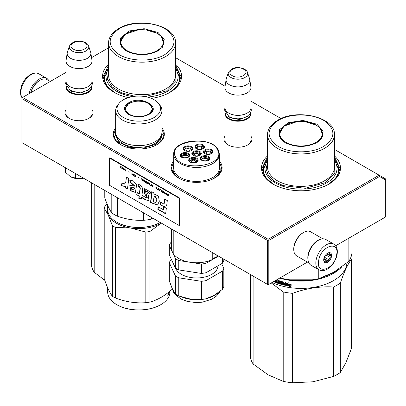 <?xml version="1.0" encoding="UTF-8"?>
<svg xmlns="http://www.w3.org/2000/svg" width="406" height="406" viewBox="0 0 406 406"><rect width="100%" height="100%" fill="white"/><g stroke="black" fill="none" stroke-linecap="round" stroke-linejoin="round"><path stroke-width="0.61" d="M161.908 127.991A25.537 14.743 180 0 1 156.843 144.673A25.537 14.743 180 0 1 120.724 144.673A25.537 14.743 180 0 1 115.659 127.991M219.418 161.025A25.537 14.743 180 0 1 214.632 178.041A25.537 14.743 180 0 1 178.513 178.041A25.537 14.743 180 0 1 173.727 161.025M250.949 136.203A13.987 8.074 180 0 1 247.833 144.886A13.987 8.074 180 0 1 228.055 144.886A13.987 8.074 180 0 1 224.944 136.203M334.422 155.879A39.468 22.787 180 0 1 328.896 184.106A39.468 22.787 180 0 1 273.076 184.106A39.468 22.787 180 0 1 267.554 155.879M92.03 109.661A13.987 8.074 180 0 1 88.914 118.349A13.987 8.074 180 0 1 69.137 118.349A13.987 8.074 180 0 1 66.026 109.661M175.504 64.128A39.468 22.787 180 0 1 169.977 92.355A39.468 22.787 180 0 1 151.362 98.389M128.362 97.613A39.468 22.787 180 0 1 114.157 92.355A39.468 22.787 180 0 1 108.635 64.128M175.504 57.632L225.097 86.265M250.949 101.19L281.069 118.577M334.422 149.383L379.133 175.194L268.153 239.271L22.548 97.47L66.026 72.375M91.558 57.632L108.635 47.771M173.727 165.79A23.599 13.621 0 0 0 172.976 169.2A23.599 13.621 0 0 0 179.229 178.437M219.418 165.79A23.599 13.621 180 0 1 220.169 169.2A23.599 13.621 180 0 1 213.916 178.437M228.395 145.079A13.058 7.536 180 0 1 224.888 139.938A13.058 7.536 180 0 1 224.944 139.243M250.949 139.243A13.058 7.536 180 0 1 251.004 139.938A13.058 7.536 180 0 1 247.498 145.079M267.554 159.558A37.611 21.716 0 0 0 263.372 169.51A37.611 21.716 0 0 0 273.751 184.486M334.422 159.558A37.611 21.716 180 0 1 338.599 169.51A37.611 21.716 180 0 1 328.226 184.486M69.477 118.537A13.058 7.536 180 0 1 65.97 113.396A13.058 7.536 180 0 1 66.026 112.701M92.03 112.701A13.058 7.536 180 0 1 92.086 113.396A13.058 7.536 180 0 1 88.574 118.537M108.635 67.807A37.611 21.716 0 0 0 104.454 77.759A37.611 21.716 0 0 0 114.832 92.735M175.504 67.807A37.611 21.716 180 0 1 179.68 77.759A37.611 21.716 180 0 1 169.307 92.735M22.548 97.47L21.894 97.851L21.894 98.612L267.498 240.408L268.153 240.027L268.808 240.408L379.519 176.488L379.133 175.194L385.7 178.985L385.7 216.9L335.681 245.777M268.153 239.271L268.153 240.027M379.519 176.488L385.7 180.061M21.894 98.612L21.894 142.592L268.153 284.768L268.808 284.388L268.808 240.408M267.498 240.408L267.498 284.388M307.413 262.098L268.808 284.388M219.418 161.958L221.676 167.967L219.808 173.458L214.48 178.127M178.67 178.127L173.337 173.458L171.469 167.967L173.727 161.958M120.881 144.764L115.548 140.095L113.68 134.604L115.659 128.961M161.908 128.961L163.887 134.604L162.019 140.095L156.691 144.764M273.243 184.202L264.905 176.93L261.982 168.373L267.554 156.772M334.422 156.772L339.995 168.373L337.066 176.93L328.733 184.202M114.325 92.451L105.986 85.179L103.063 76.622L108.635 65.021M175.504 65.021L181.076 76.622L178.148 85.179L169.815 92.451M250.949 140.633L250.949 113.7A13.002 7.506 0 0 1 242.92 120.633A13.002 7.506 0 0 1 228.751 119.009A13.002 7.506 180 0 1 224.944 113.7A13.002 7.506 180 0 1 225.081 112.604M250.949 113.7A13.002 7.506 0 0 0 250.806 112.604M250.563 113.101A12.632 7.293 0 0 1 243.011 120.074A12.632 7.293 0 0 1 229.014 118.552A12.632 7.293 180 0 1 225.325 113.101M229.014 113.244L228.751 113.091L229.014 113.244A12.632 7.293 0 0 0 246.878 113.244A12.632 7.293 0 0 0 247.005 113.167M246.878 113.244L247.137 113.091A13.002 7.506 0 0 1 228.751 113.091A13.002 7.506 180 0 1 224.944 107.783L224.944 87.615A13.002 7.506 180 0 1 224.99 86.965L226.127 79.439A11.86 6.846 180 0 1 226.299 78.734L228.38 72.507A9.744 5.623 0 0 0 231.055 77.551A9.744 5.623 -0 0 0 242.514 78.541A9.744 5.623 -0 0 0 247.508 72.507L249.594 78.734A11.86 6.846 0 0 1 249.761 79.439L250.898 86.965A13.002 7.506 0 0 1 250.949 87.615A13.002 7.506 0 0 1 242.92 94.547A13.002 7.506 0 0 1 228.751 92.923A13.002 7.506 180 0 1 224.944 87.615M247.137 113.091A13.002 7.506 0 0 0 250.949 107.783L250.949 87.615M249.761 79.439A11.86 6.846 0 0 1 242.955 86.239A11.86 6.846 0 0 1 229.557 84.874A11.86 6.846 180 0 1 226.127 79.439M92.03 114.091L92.03 87.158A13.002 7.506 0 0 1 84.001 94.096A13.002 7.506 0 0 1 69.832 92.466A13.002 7.506 180 0 1 66.026 87.158A13.002 7.506 180 0 1 66.163 86.062M92.03 87.158A13.002 7.506 0 0 0 91.888 86.062M91.644 86.559A12.632 7.293 0 0 1 84.093 93.537A12.632 7.293 0 0 1 70.096 92.015A12.632 7.293 180 0 1 66.406 86.559M70.096 86.706L69.832 86.554L70.096 86.706A12.632 7.293 0 0 0 87.955 86.706A12.632 7.293 0 0 0 88.087 86.63M87.955 86.706L88.219 86.554A13.002 7.506 0 0 1 69.832 86.554A13.002 7.506 180 0 1 66.026 81.246L66.026 61.073A13.002 7.506 180 0 1 66.071 60.423L67.208 52.897A11.86 6.846 180 0 1 67.381 52.196L69.462 45.969A9.744 5.623 0 0 0 72.136 51.009A9.744 5.623 -0 0 0 83.595 52.004A9.744 5.623 -0 0 0 88.589 45.969L90.675 52.196A11.86 6.846 0 0 1 90.842 52.897L91.979 60.423A13.002 7.506 0 0 1 92.03 61.073A13.002 7.506 0 0 1 84.001 68.01A13.002 7.506 0 0 1 69.832 66.381A13.002 7.506 180 0 1 66.026 61.073M88.219 86.554A13.002 7.506 0 0 0 92.03 81.246L92.03 61.073M90.842 52.897A11.86 6.846 0 0 1 84.037 59.697A11.86 6.846 0 0 1 70.639 58.332A11.86 6.846 180 0 1 67.208 52.897M83.621 178.229A12.073 6.968 180 0 1 82.154 178.518L83.595 178.214M70.487 176.711C73.821 178.513 77.708 179.112 82.154 178.518L75.42 178.036L70.487 176.711L65.559 172.342L65.559 167.8M75.42 173.494L75.42 178.036M308.012 259.769A13.931 8.044 -60 0 1 317.665 240.56A13.931 8.044 -60 0 1 319.629 239.657M308.905 262.961L296.649 255.881A13.931 8.044 -60 0 1 293.761 249.507A13.931 8.044 -60 0 1 303.612 232.445A13.931 8.044 -60 0 1 310.58 231.755L322.836 238.829M303.612 232.445L302.957 232.826L303.612 232.445M293.761 249.507L293.761 248.746A13.002 7.506 -60 0 1 302.957 232.826M50.273 81.469L46.984 79.571A13.931 8.044 120 0 0 40.016 80.261L39.362 80.642A13.002 7.506 120 0 0 30.678 92.781M39.362 80.642L40.016 80.261A13.931 8.044 120 0 0 30.881 92.664M308.225 255.541A14.86 8.577 -60 0 1 315.569 242.387A14.86 8.577 -60 0 1 325.886 239.52L333.762 244.072A14.86 8.577 -60 0 0 323.45 246.934A14.86 8.577 -60 0 0 316.101 260.089A14.86 8.577 -60 0 0 318.908 269.807L311.026 265.255A14.86 8.577 120 0 1 308.225 255.541M318.695 260.454C320.836 245.731 339.852 239.875 336.599 254.938C334.463 269.66 315.447 275.517 318.695 260.454M331.484 256.516A5.572 3.218 -60 0 1 327.2 262.474A5.572 3.218 -60 0 1 323.709 259.972A5.572 3.218 -60 0 1 323.81 258.876A5.572 3.218 -60 0 1 327.647 253.146A5.572 3.218 -60 0 1 331.484 256.516M323.719 259.652A4.831 2.786 120 0 0 324.252 261.185L324.907 262.301L325.465 261.799A4.831 2.786 120 0 0 327.292 261.236L323.76 259.195M327.378 253.314A4.831 2.786 -60 0 1 328.784 252.989L330.093 252.918L329.992 253.598A4.831 2.786 -60 0 1 330.54 255.359L331.195 256.475L330.159 257.44A4.831 2.786 120 0 1 328.88 259.764L328.601 261.165L327.292 261.236M331.195 256.475L326.663 253.862M330.159 257.44L325.698 254.866M328.88 259.764L324.338 257.14M325.465 261.799L324.14 261.033M328.601 261.165L323.902 258.455M329.992 253.598L328.911 252.974M330.54 255.359L327.206 253.435M48.781 80.606A14.86 8.577 120 0 0 46.66 78.312A14.86 8.577 120 0 0 41.585 77.998A14.86 8.577 -60 0 0 29.13 93.674M321.679 277.745L333.23 272.898L338.487 269.264M279.688 278.11A45.969 26.542 0 0 0 333.493 273.355A45.969 26.542 0 0 0 341.431 267.204M250.629 274.649L250.629 358.635A51.08 29.491 180 0 0 253.105 363.974L268.153 374.85L283.2 381.351A51.08 29.491 0 0 0 292.452 382.782L313.006 381.792L333.559 376.423A51.08 29.491 0 0 0 340.335 372.51L345.841 362.832L351.347 348.779L351.347 259.348A51.08 29.491 -0 0 0 350.764 257.653M283.2 381.351L283.2 291.919A51.08 29.491 -0 0 0 292.452 293.35C306.154 288.336 319.857 286.215 333.559 286.991A51.08 29.491 0 0 0 340.335 283.083C344.004 272.274 347.673 264.362 351.347 259.348M271.294 282.957L283.2 291.919M253.105 363.974L253.105 276.08M340.335 372.51L340.335 283.083M333.559 376.423L333.559 286.991M292.452 382.782L292.452 293.35M272.076 282.5A45.969 26.542 0 0 0 319.943 286.047A45.969 26.542 0 0 0 346.922 262.946M276.613 279.881A45.969 26.542 0 0 0 276.933 279.998L277.176 282.51L277.77 282.713L277.77 280.287L278.369 280.485L278.369 282.911A45.969 26.542 0 0 0 280.125 283.454L280.373 282.606L280.125 283.454M278.912 280.678L279.003 282.556A45.969 26.542 0 0 0 280.125 282.896M279.003 280.688A45.969 26.542 0 0 0 281.561 281.434L281.82 282.809A45.969 26.542 0 0 0 282.652 283.023L282.652 281.718L283.286 281.871L283.286 284.301A45.969 26.542 0 0 0 284.926 284.672L285.225 283.835L284.926 284.672M285.682 285.159L285.408 285.337L285.682 285.159L285.682 282.403L285.032 282.272L285.032 283.576A45.969 26.542 0 0 1 283.54 283.241L283.54 283.799A45.969 26.542 0 0 0 285.032 284.134M281.561 284.423L281.439 281.607A45.411 26.217 0 0 1 279.734 281.109L279.47 281.394A45.969 26.542 0 0 0 281.196 281.896L281.561 284.423A45.969 26.542 0 0 0 285.408 285.337L285.87 284.855M280.856 283.992L280.597 284.154L280.856 283.992L280.597 282.469A45.969 26.542 0 0 1 279.47 282.14L279.374 281.454M276.461 282.251L276.461 282.251A45.969 26.542 0 0 1 275.207 281.779L275.207 282.343A45.969 26.542 0 0 0 280.597 284.154L281.099 283.703M276.557 282.195L276.851 281.454L276.557 282.195M276.019 280.226A45.969 26.542 0 0 0 276.461 280.389L276.557 281.165A45.969 26.542 0 0 1 275.486 280.764L275.486 281.328A45.969 26.542 0 0 0 276.557 281.728M273.537 281.657A45.969 26.542 0 0 0 274.74 282.155L274.74 280.962M289.752 286.103A45.969 26.542 0 0 1 286.23 285.504L286.854 284.697A45.969 26.542 0 0 0 290.402 285.271L291.127 284.332L291.127 286.276L289.087 286.956L289.889 285.788A45.411 26.217 0 0 1 286.458 285.21M290.326 285.154A45.969 26.542 0 0 1 286.783 284.576L286.088 285.474L286.088 283.55L288.062 282.941L287.423 283.769A45.969 26.542 0 0 0 290.975 284.317L290.326 285.154L291.097 284.002M277.77 282.713L278.054 280.379M279.003 282.556L279.272 282.272A45.411 26.217 0 0 0 280.373 282.606M279.272 282.272L279.018 280.693M282.652 283.023L282.875 281.774M283.54 283.799L283.753 283.5A45.411 26.217 0 0 0 285.225 283.835M285.032 283.576L285.225 282.312M281.794 284.129A45.411 26.217 0 0 0 285.601 285.032M275.207 282.343L275.517 282.074A45.411 26.217 0 0 0 280.845 283.865M275.486 281.328L275.796 281.059A45.411 26.217 0 0 0 276.851 281.454M276.557 281.165L276.76 280.115A45.411 26.217 0 0 1 276.42 279.993M273.938 281.429A45.411 26.217 0 0 0 274.74 281.764M289.229 286.646L291.244 285.961M287.423 283.769L288.219 282.632M286.783 284.576L286.956 284.271A45.411 26.217 0 0 0 290.452 284.839M286.088 285.474L286.956 284.271M286.266 285.169L286.266 283.495M289.879 279.82L312.097 279.82M274.101 281.333A45.969 26.542 0 0 0 274.278 281.409L274.598 281.043M282.551 284.119L281.82 283.84L282.053 283.073A45.411 26.217 0 0 0 282.875 283.286L282.652 284.053L282.875 283.286M281.82 283.368A45.969 26.542 0 0 0 282.652 283.581M316.929 124.211L323.161 131.052L321.567 138.73L316.929 142.618C306.302 147.662 295.675 147.662 285.042 142.618L280.404 138.73L279.277 129.895L288.199 122.693L303.043 120.45L316.929 124.211M305.013 121.678L316.548 125.185L321.324 129.311L322.998 134.173L321.313 139.045M280.008 277.922A51.08 29.491 180 0 0 318.776 278.678L333.823 272.182L348.866 261.302A51.08 29.491 0 0 0 352.068 251.035L352.068 236.322M318.776 278.678L318.776 269.731M348.866 261.302L348.866 238.165M334.422 160.537A36.032 20.802 -0 0 1 326.465 183.005A36.032 20.802 180 0 1 281.125 185.654A36.032 20.802 180 0 1 267.554 160.537M267.554 162.476L266.092 169.069L268.427 175.575L274.294 181.294L283.063 185.598L305.282 188.303L325.678 182.553L334.854 173.215L334.422 162.476M323.577 146.454C311.265 153.986 288.133 153.498 276.801 145.465C266.026 136.858 266.559 128.494 278.399 120.374C290.706 112.843 313.843 113.33 325.176 121.364C335.945 129.971 335.412 138.334 323.577 146.454M280.658 139.045L278.978 134.173L284.063 126.053L296.964 121.678M322.932 135.157A22.01 12.708 0 0 0 322.608 133.762M279.369 133.762A22.01 12.708 -0 0 0 279.044 135.157M316 142.384A21.234 12.261 180 0 1 288.945 143.815A21.234 12.261 180 0 1 281.607 128.707A21.234 12.261 180 0 1 285.971 125.048A21.234 12.261 0 0 1 320.37 128.707A21.234 12.261 0 0 1 316 142.384M334.422 159.634L338.599 169.546M263.377 169.546L267.554 159.634M91.71 182.898L91.71 266.884A51.08 29.491 180 0 0 94.187 272.223L104.778 280.328M94.187 272.223L94.187 184.329M158.01 32.46L164.242 39.301L162.649 46.979L158.01 50.867C147.383 55.911 136.756 55.911 126.124 50.867L121.485 46.979L120.359 38.144L129.281 30.942L144.12 28.699L158.01 32.46M146.094 29.927L157.63 33.434L162.405 37.56L164.08 42.422L162.395 47.294M175.504 68.787A36.032 20.802 -0 0 1 167.546 91.254A36.032 20.802 180 0 1 147.454 97.115M132.523 96.603A36.032 20.802 180 0 1 108.635 68.787M108.635 70.725L107.407 78.987L112.041 86.833L121.749 92.938L134.899 96.278M145.16 96.628L166.759 90.802L175.93 81.464L175.504 70.725M164.658 54.703C152.346 62.235 129.209 61.748 117.882 53.714C107.108 45.107 107.641 36.743 119.476 28.623C131.788 21.092 154.925 21.579 166.257 29.613C177.026 38.22 176.493 46.583 164.658 54.703M121.739 47.294L120.059 42.422L125.139 34.302L138.045 29.927M164.014 43.406A22.01 12.708 0 0 0 163.689 42.011M120.45 42.011A22.01 12.708 -0 0 0 120.125 43.406M157.081 50.633A21.234 12.261 180 0 1 130.027 52.064A21.234 12.261 180 0 1 122.688 36.956A21.234 12.261 180 0 1 127.053 33.297A21.234 12.261 0 0 1 161.451 36.956A21.234 12.261 0 0 1 157.081 50.633M175.504 67.883L179.68 77.795M104.454 77.795L108.635 67.883M208.811 159.969A3.715 2.147 0 0 0 208.811 159.923L208.664 159.269C207.791 156.752 201.006 157.401 201.381 159.923A3.715 2.147 0 0 0 201.381 159.969M208.014 160.563L208.324 159.122C207.41 156.686 200.554 157.746 201.868 160.121L202.178 160.563M208.811 159.923A3.715 2.147 0 0 0 208.684 159.37M207.161 159.299A2.137 1.233 180 0 1 207.233 159.619A2.137 1.233 180 0 1 205.375 160.842A2.137 1.233 180 0 1 203.036 159.939A2.137 1.233 0 0 1 202.959 159.619A2.137 1.233 0 0 1 204.817 158.396A2.137 1.233 0 0 1 207.161 159.299M200.285 155.072A3.715 2.147 0 0 0 200.29 155.026L200.138 154.371C199.27 151.854 192.485 152.499 192.86 155.026A3.715 2.147 0 0 0 192.86 155.072M199.493 155.66L199.803 154.224C198.884 151.788 192.028 152.849 193.342 155.224L193.652 155.66M200.29 155.026A3.715 2.147 0 0 0 200.163 154.473M198.635 154.402A2.137 1.233 180 0 1 198.712 154.722A2.137 1.233 180 0 1 196.854 155.945A2.137 1.233 180 0 1 194.51 155.041A2.137 1.233 0 0 1 194.438 154.722A2.137 1.233 0 0 1 196.296 153.498A2.137 1.233 0 0 1 198.635 154.402M203.426 148.368A3.715 2.147 0 0 0 203.426 148.322L203.279 147.667C202.406 145.15 195.621 145.8 195.996 148.322A3.715 2.147 0 0 0 195.996 148.368M202.635 148.961L202.939 147.52C202.026 145.084 195.169 146.145 196.484 148.52L196.793 148.961M203.426 148.322A3.715 2.147 0 0 0 203.299 147.769M201.777 147.703A2.137 1.233 180 0 1 201.848 148.017A2.137 1.233 180 0 1 199.991 149.241A2.137 1.233 180 0 1 197.651 148.337A2.137 1.233 0 0 1 197.575 148.017A2.137 1.233 0 0 1 199.432 146.799A2.137 1.233 0 0 1 201.777 147.703M188.628 156.873A3.715 2.147 0 0 0 188.628 156.828L188.48 156.173C187.608 153.661 180.822 154.305 181.198 156.828A3.715 2.147 0 0 0 181.198 156.873M187.831 157.467L188.14 156.026C187.222 153.59 180.365 154.65 181.68 157.026L181.995 157.467M188.628 156.828A3.715 2.147 0 0 0 188.501 156.274M186.973 156.208A2.137 1.233 180 0 1 187.049 156.528A2.137 1.233 180 0 1 185.192 157.751A2.137 1.233 180 0 1 182.847 156.848A2.137 1.233 0 0 1 182.776 156.528A2.137 1.233 0 0 1 184.634 155.305A2.137 1.233 0 0 1 186.973 156.208M197.149 161.771A3.715 2.147 0 0 0 197.149 161.73L197.001 161.07C196.128 158.558 189.343 159.203 189.719 161.73A3.715 2.147 0 0 0 189.719 161.771M196.357 162.364L196.666 160.923C195.748 158.487 188.891 159.548 190.206 161.923L190.515 162.364M197.149 161.73A3.715 2.147 0 0 0 197.022 161.172M195.499 161.106A2.137 1.233 180 0 1 195.57 161.426A2.137 1.233 180 0 1 193.713 162.649A2.137 1.233 180 0 1 191.373 161.745A2.137 1.233 0 0 1 191.297 161.426A2.137 1.233 0 0 1 193.154 160.203A2.137 1.233 0 0 1 195.499 161.106M191.764 150.169A3.715 2.147 0 0 0 191.764 150.129L191.617 149.469C190.744 146.957 183.959 147.601 184.334 150.129A3.715 2.147 0 0 0 184.334 150.169M190.972 150.763L191.282 149.322C190.363 146.886 183.507 147.946 184.821 150.321L185.131 150.763M191.764 150.129A3.715 2.147 0 0 0 191.637 149.57M190.115 149.504A2.137 1.233 180 0 1 190.186 149.824A2.137 1.233 180 0 1 188.328 151.047A2.137 1.233 180 0 1 185.989 150.144A2.137 1.233 0 0 1 185.912 149.824A2.137 1.233 0 0 1 187.77 148.601A2.137 1.233 0 0 1 190.115 149.504M211.947 153.265A3.715 2.147 0 0 0 211.952 153.219L211.8 152.565C210.932 150.053 204.142 150.697 204.522 153.219A3.715 2.147 0 0 0 204.522 153.265M211.156 153.859L211.465 152.417C210.547 149.981 203.69 151.042 205.005 153.417L205.314 153.859M211.952 153.219A3.715 2.147 0 0 0 211.825 152.666M210.298 152.6A2.137 1.233 180 0 1 210.369 152.92A2.137 1.233 180 0 1 208.511 154.143A2.137 1.233 180 0 1 206.172 153.24A2.137 1.233 0 0 1 206.101 152.92A2.137 1.233 0 0 1 207.958 151.697A2.137 1.233 0 0 1 210.298 152.6M193.434 155.554A4.177 2.411 180 0 1 192.393 153.965A4.177 2.411 180 0 1 195.494 151.631A4.177 2.411 180 0 1 200.752 153.965A4.177 2.411 180 0 1 199.711 155.554M197.798 156.153A4.735 2.735 180 0 1 193.226 155.442A4.735 2.735 180 0 1 195.347 150.87A4.735 2.735 180 0 1 200.676 152.143A4.735 2.735 180 0 1 199.925 155.442A4.735 2.735 180 0 1 197.798 156.153M181.771 157.361A4.177 2.411 180 0 1 180.731 155.767A4.177 2.411 180 0 1 183.832 153.438A4.177 2.411 180 0 1 189.089 155.767A4.177 2.411 180 0 1 188.049 157.361M186.136 157.954A4.735 2.735 180 0 1 181.563 157.249A4.735 2.735 180 0 1 183.685 152.671A4.735 2.735 180 0 1 189.013 153.945A4.735 2.735 180 0 1 188.262 157.249A4.735 2.735 180 0 1 186.136 157.954M184.913 150.656A4.177 2.411 180 0 1 183.872 149.063A4.177 2.411 180 0 1 186.968 146.733A4.177 2.411 180 0 1 192.231 149.063A4.177 2.411 180 0 1 191.19 150.656M189.277 151.25A4.735 2.735 180 0 1 184.7 150.545A4.735 2.735 180 0 1 186.826 145.967A4.735 2.735 180 0 1 192.155 147.241A4.735 2.735 180 0 1 191.399 150.545A4.735 2.735 180 0 1 189.277 151.25M196.575 162.258A4.177 2.411 0 0 0 197.615 160.664A4.177 2.411 0 0 0 192.353 158.335A4.177 2.411 0 0 0 189.257 160.664A4.177 2.411 0 0 0 190.297 162.258M192.211 157.569A4.735 2.735 0 0 0 190.084 162.146A4.735 2.735 0 0 0 194.662 162.852A4.735 2.735 0 0 0 196.783 162.146A4.735 2.735 0 0 0 197.534 158.842A4.735 2.735 0 0 0 192.211 157.569M211.374 153.752A4.177 2.411 0 0 0 212.414 152.159A4.177 2.411 0 0 0 207.151 149.829A4.177 2.411 0 0 0 204.056 152.159A4.177 2.411 0 0 0 205.096 153.752M209.46 154.346A4.735 2.735 0 0 0 211.582 153.641A4.735 2.735 0 0 0 212.338 150.337A4.735 2.735 0 0 0 207.009 149.063A4.735 2.735 0 0 0 204.888 153.641A4.735 2.735 0 0 0 209.46 154.346M202.853 148.855A4.177 2.411 0 0 0 203.893 147.261A4.177 2.411 0 0 0 198.63 144.932A4.177 2.411 0 0 0 195.535 147.261A4.177 2.411 0 0 0 196.57 148.855M200.94 149.449A4.735 2.735 0 0 0 203.061 148.738A4.735 2.735 0 0 0 203.812 145.439A4.735 2.735 0 0 0 198.488 144.166A4.735 2.735 0 0 0 196.362 148.738A4.735 2.735 0 0 0 200.94 149.449M201.955 160.456A4.177 2.411 180 0 1 200.919 158.863A4.177 2.411 180 0 1 204.015 156.533A4.177 2.411 180 0 1 209.278 158.863A4.177 2.411 180 0 1 208.237 160.456M203.873 155.767A4.735 2.735 180 0 1 209.197 157.041A4.735 2.735 180 0 1 208.445 160.34A4.735 2.735 180 0 1 206.324 161.05A4.735 2.735 180 0 1 201.746 160.34A4.735 2.735 180 0 1 203.873 155.767M175.402 156.782C181.411 172.753 226.37 165.8 217.743 150.235C211.734 134.264 166.775 141.217 175.402 156.782M173.078 170.454L173.078 169.129A23.497 13.565 180 0 0 173.88 172.641A23.497 13.565 0 0 0 181.188 179.381M211.962 179.381A23.497 13.565 0 0 0 220.067 169.129A23.497 13.565 0 0 0 219.418 165.963M173.727 154.265L173.727 168.211A22.848 13.19 180 0 0 174.504 171.626A22.848 13.19 0 0 0 199.554 181.289A22.848 13.19 0 0 0 219.418 168.211L219.418 154.265L218.585 150.601C212.993 135.792 172.591 138.75 173.727 154.265A22.848 13.19 0 0 0 174.504 157.68A22.848 13.19 0 0 0 199.554 167.343A22.848 13.19 0 0 0 219.418 154.265M173.078 169.129A23.497 13.565 180 0 1 173.727 165.963M216.149 254.745L216.149 257.338A5.943 3.431 0 0 0 212.242 259.596A25.076 14.479 0 0 1 173.215 253.562L173.215 229.958M218.002 255.81A25.076 14.479 180 0 1 216.149 257.338M173.215 252.05A5.943 3.431 0 0 0 171.784 250.477A25.076 14.479 180 0 1 171.499 248.294L171.499 228.964M171.784 229.131L171.784 250.477M212.242 252.486L212.242 259.596M201.396 273.431L201.396 264.027A27.674 15.976 0 0 0 206.025 263.311L206.025 272.715A27.674 15.976 180 0 1 201.396 273.431L178.772 269.929A27.674 15.976 180 0 1 175.382 267.975L175.382 258.571L169.322 245.508A27.674 15.976 180 0 1 170.561 242.839L171.499 242.296M175.382 267.975L169.322 254.912L169.322 245.508M206.025 272.715L222.584 263.154A27.674 15.976 0 0 0 223.823 260.479L223.823 259.175M222.584 263.154L222.584 258.46M206.025 263.311L218.509 256.105M201.396 264.027L178.772 260.53A27.674 15.976 180 0 1 175.382 258.571M178.772 269.929L178.772 260.53M218.022 265.788A21.452 12.388 0 0 1 202.127 277.547A21.452 12.388 180 0 1 175.57 268.102M169.322 262.799L169.322 280.988L172.352 288.742L175.382 294.045L175.382 275.862L169.322 262.799A27.674 15.976 180 0 1 170.561 260.129L171.494 259.591M201.396 299.501L201.396 281.317L178.772 277.816L178.772 296.004L190.084 298.978L201.396 299.501A27.674 15.976 180 0 0 203.736 299.202A27.674 15.976 0 0 0 206.025 298.786L214.302 295.233L222.584 289.224A27.674 15.976 0 0 0 223.823 286.555L223.823 268.366L221.656 263.692M222.584 289.224L222.584 271.041A27.674 15.976 0 0 0 223.823 268.366M206.025 298.786L206.025 280.602L222.584 271.041M201.396 281.317A27.674 15.976 0 0 0 206.025 280.602M190.084 298.978A25.076 14.479 180 0 1 189.495 298.882M178.772 296.004A27.674 15.976 180 0 1 175.382 294.045M178.772 277.816A27.674 15.976 180 0 1 175.382 275.862M160.522 222.326C149.205 229.202 128.362 229.202 117.05 222.326L116.786 222.173A31.11 17.96 180 0 1 107.671 209.471L107.671 205.329M148.895 114.456C142.156 117.659 135.411 117.659 128.672 114.456C123.13 110.564 123.13 106.671 128.672 102.779C141.09 94.887 162.573 107.285 148.895 114.456L148.86 114.477M115.659 110.589L115.659 132.28A23.127 13.352 180 0 0 129.935 144.612A23.127 13.352 180 0 0 155.138 141.719A23.127 13.352 0 0 0 161.908 132.28L161.908 110.589A23.127 13.352 0 0 0 159.893 105.139L158.624 103.5A21.731 12.545 0 0 0 123.419 99.749A21.731 12.545 180 0 0 118.948 103.5L117.674 105.139A23.127 13.352 180 0 0 115.659 110.589A23.127 13.352 180 0 0 129.935 122.927A23.127 13.352 180 0 0 155.138 120.029A23.127 13.352 0 0 0 161.908 110.589M118.948 103.5A21.731 12.545 180 0 0 126.464 118.953A21.731 12.545 180 0 0 154.148 117.491A21.731 12.545 0 0 0 158.624 103.5M128.803 114.533L124.855 108.925L128.935 103.236L136.066 101.033L144.115 101.49L150.367 104.454L152.717 108.925L148.769 114.528M125.185 108.996L124.946 109.833M152.626 109.833L152.382 108.996M111.792 194.494L111.792 212.937C109.453 209.633 107.118 204.594 104.778 197.818L104.778 190.444M117.522 197.798L117.522 216.241A34.363 19.838 180 0 1 111.792 212.937M160.253 222.473A31.11 17.96 180 0 1 116.786 222.173L117.05 222.326M153.331 218.479L151.529 219.083A34.363 19.838 180 0 1 143.704 220.296C134.975 220.681 126.251 219.331 117.522 216.241M143.704 212.917L143.704 220.296M151.529 217.433L151.529 219.083M161.908 132.432L162.288 134.863L160.502 140.055L155.407 144.46L143.369 148.175L129.788 147.403L119.242 142.404L115.279 134.863L115.659 132.432M107.154 204.106L105.311 205.675A35.292 20.376 180 0 0 104.205 208.06L108.285 215.099A31.577 18.229 -0 0 0 116.456 223.27A31.577 18.229 -0 0 0 130.61 227.989L115.39 227.385L115.39 297.979C125.54 301.856 135.685 303.429 145.835 302.688A35.292 20.376 -0 0 0 149.966 302.049L149.966 231.456A35.292 20.376 0 0 1 145.835 232.095L145.835 302.688M107.671 207.268A31.577 18.229 180 0 0 108.285 215.099L112.366 225.64A35.292 20.376 0 0 0 113.832 226.538A35.292 20.376 0 0 0 115.39 227.385M117.05 304.825L116.786 304.673L117.05 304.825A30.739 17.747 0 0 0 160.522 304.825A30.739 17.747 0 0 0 160.654 304.749M104.205 208.06L104.205 278.653C106.925 286.824 109.645 292.685 112.366 296.228L112.366 225.64M145.835 232.095L130.61 227.989A31.577 18.229 0 0 0 161.111 223.27L149.966 231.456M161.111 223.27A31.577 18.229 0 0 0 161.375 223.117L161.111 223.27M172.256 289.179C164.826 295.781 157.396 300.07 149.966 302.049M115.39 297.979A35.292 20.376 -0 0 1 113.832 297.131A35.292 20.376 180 0 1 112.366 296.228M160.522 304.825L160.786 304.673A31.11 17.96 0 0 1 116.786 304.673A31.11 17.96 180 0 1 107.671 291.97L107.671 287.829M160.786 304.673A31.11 17.96 0 0 0 169.896 291.97L169.896 291.183M168.485 294.025A31.11 17.96 0 0 0 168.744 293.528L168.744 292.965A31.11 17.96 0 0 1 168.449 293.528L168.485 294.025L168.226 293.959L168.231 293.35M168.226 293.274L168.226 292.518M168.541 292.802L168.744 292.112M168.449 292.361L168.226 292.69M168.185 292.741L168.383 292.345M169.373 291.609L169.353 292.026A31.11 17.96 0 0 1 169.033 292.883L169.033 293.447A31.11 17.96 0 0 0 169.678 291.361M169.109 291.818L169.109 292.132A31.11 17.96 0 0 0 169.277 291.686M168.231 294.863L168.323 294.883A31.11 17.96 0 0 0 168.891 293.766L168.642 293.731M168.226 294.345A30.739 17.747 0 0 0 168.383 294.03M168.891 293.766L168.891 291.995M168.744 292.965L168.383 292.909A30.739 17.747 0 0 1 168.226 293.223M168.323 294.883L168.454 294.02M169.601 291.148L169.5 291.508M167.861 294.989L167.83 295.568L167.815 294.979M148.205 114.299A13.322 7.694 180 0 1 131.615 115.34A13.322 7.694 180 0 1 126.271 106.21A13.322 7.694 180 0 1 129.362 103.418A13.322 7.694 0 0 1 151.296 106.21A13.322 7.694 0 0 1 148.205 114.299M125.094 110.396A13.697 7.907 180 0 1 125.089 110.183L126.271 106.21M152.478 110.396A13.697 7.907 0 0 0 152.483 110.183L151.296 106.21M120.963 166.364L120.135 167.282L120.369 167.419M120.694 167.074L121.47 168.206L120.831 166.932L121.196 166.496L120.922 166.338L120.003 167.358L120.821 167.003L121.364 167.993M168.597 194.383L168.323 194.22L168.323 194.9L167.541 194.449L166.856 193.373L167.267 194.352L166.902 194.56L167.495 195.261L168.597 195.895L168.597 194.383M166.485 194.677L166.211 193.002L166.485 194.677M165.846 194.307L164.745 192.155L164.009 193.246L164.283 193.408L164.927 192.454L165.846 194.307M162.542 192.398L163.506 192.728L163.643 192.033L162.314 190.784L161.852 190.84L161.943 191.83L163.588 192.662M161.167 191.607L161.441 191.764L161.441 190.247L159.786 189.292L161.167 190.282L161.167 191.607L161.441 191.612M155.752 186.963L156.208 188.744L156.574 188.957L157.31 187.861L155.934 187.455L155.752 186.963M151.205 184.568L151.205 185.628L152.905 186.836L152.905 185.319L151.205 184.568M150.702 185.339L150.291 185.324L150.702 185.339M149.19 184.689L149.921 183.598L148.545 183.192L148.088 182.538L149.19 184.689M146.206 181.548L145.886 181.781L146.023 182.634L147.718 183.842L147.718 182.324L146.206 181.548M144.003 180.279L143.683 180.513L143.82 181.365L145.515 182.573L145.515 181.056L144.003 180.279M138.908 177.787L138.268 177.417L138.908 177.787M126.012 171.312L125.738 169.637L126.012 171.312M122.942 168.054L122.434 167.729L122.571 168.678L123.855 169.454L122.805 168.779L123.906 168.962L122.942 168.054M157.675 189.429L159.421 190.597L158.685 190.013L158.685 188.658L158.411 188.501L158.411 189.856L157.675 189.429M141.481 178.721L142.582 180.873L143.313 179.782L141.938 179.376L141.481 178.721M125.007 169.469L124.363 168.84L124.774 169.982L124.272 169.82L125.373 170.454L125.007 169.469M133.955 174.605L135.421 175.742L135.284 176.371L133.909 175.483L134.137 175.905L135.65 176.519L135.376 175.296L133.955 174.605M133.264 173.981L133.264 174.656L132.483 174.21L131.798 173.134L132.209 174.113L131.843 174.321L133.538 175.656L133.264 173.981M129.225 172.2L128.585 171.829L129.225 172.2M122.069 167.516L122.069 169.033L122.069 167.516M125.627 181.837L124.51 184.091L121.988 183.065L121.292 185.486L124.865 186.618L125.363 186.252L125.444 188.034L127.459 189.064L128.814 178.513L126.21 177.011L125.89 181.685L124.652 183.989M129.753 180.203L130.468 182.492L134.543 186.156L129.803 185.197L130.397 190.749L135.386 192.459L136.649 184.801L133.462 181.01L129.935 180.097M145.876 197.56L141.963 195.301L142.572 190.262C142.542 186.704 141.029 184.766 138.03 184.441L138.03 186.547C139.263 186.532 139.923 187.278 140.009 188.79L139.354 193.799L137.086 192.49L136.715 194.738L139.08 196.103L138.796 198.326L141.45 199.113L141.643 197.58L145.876 200.026L148.977 200.473L148.337 195.108L146.464 191.251L150.002 193.748L150.793 192.124L144.607 188.709L144.374 193.205L147.139 197.9L145.876 197.56M151.707 193.322L150.479 202.538L157.498 205.086L159.309 201.285L158.472 196.174L154.574 194.104L153.935 194.611L153.859 192.957L151.707 191.713L151.707 193.322L151.971 193.17L150.743 202.386L157.553 205.05M160.137 204.649L163.745 206.735L166.673 205.639L167.313 200.62L164.714 199.123L164.07 204.137L160.553 202.107L160.137 204.649L164.009 206.583L166.678 205.583M165.633 213.83L166.338 208.263L163.74 206.761L163.349 209.729L158.228 206.771L157.812 209.313L165.633 213.83M109.498 157.985L109.498 185.283L179.107 225.472L179.107 198.174L109.498 157.985L109.889 157.756L179.498 197.945L179.107 198.174M167.495 195.261L168.597 195.743M166.947 194.687L167.206 194.804M167.267 194.352L167.069 193.5M168.323 194.9L168.454 194.296M166.211 194.52L166.485 194.525M166.343 193.078L166.343 194.444M164.927 192.454L165.699 194.073M164.009 193.246L164.359 193.297M164.8 192.19L164.141 193.17M162.314 192.236L162.674 192.322M162.126 192.063L162.441 192.16M161.943 191.83L162.258 191.987M161.806 190.977L161.938 191.383M161.167 190.282L161.294 191.53M159.786 189.485L161.294 190.206M155.681 186.922L156.34 188.668M151.113 184.644L151.524 185.791L152.905 186.684M150.291 185.324L150.641 185.38M148.291 182.654L148.951 184.4M146.617 183.207L147.718 183.69M146.388 183.04L146.749 183.131M146.206 182.873L146.52 182.964M146.023 182.634L146.338 182.796M145.886 181.781L146.013 182.192M144.414 181.934L145.515 182.421M144.186 181.771L144.546 181.858M144.003 181.599L144.318 181.695M143.82 181.365L144.135 181.523M143.683 180.513L143.81 180.919M138.268 177.579L138.908 177.798M125.738 171.154L126.012 171.159M125.87 169.713L125.87 171.078M123.536 169.008L123.85 168.977M123.262 168.881L123.668 168.932M123.353 169.292L123.805 169.368M122.526 168.038L122.658 168.48M157.675 189.592L159.421 190.444M158.411 189.856L158.543 188.577M141.684 178.843L142.344 180.589M124.774 169.982L124.774 169.403M133.909 174.737L134.274 174.798M135.376 176.62L135.645 176.524M135.193 176.58L135.508 176.544M134.965 176.478L135.325 176.503M134.548 176.24L135.096 176.402M134.32 176.072L134.68 176.163M134.137 175.905L134.452 175.996M133.955 175.671L134.269 175.828M135.421 175.742L135.553 176.148M135.147 175.29L135.416 175.362M134.965 175.153L135.279 175.214M134.548 174.915L135.096 175.077M134.366 174.844L134.68 174.839M134.229 174.829L134.498 174.768M133.264 174.656L133.396 174.057M132.437 175.022L133.538 175.504M131.889 174.443L132.148 174.565M132.209 174.113L132.011 173.255M128.585 171.987L129.225 172.21M121.973 167.46L121.973 168.825M126.439 177.143L125.89 181.685M125.444 188.034L127.489 188.795M125.363 186.252L125.621 186.1L125.708 187.882M121.292 185.486L124.936 186.572M122.15 183.263L121.551 185.334M130.016 180.066L130.732 182.34L134.797 185.999M130.468 182.492L130.732 182.34M129.93 185.131L130.6 190.536L135.487 192.388M144.719 188.648L147.256 197.803M146.607 191.19L150.159 193.434M145.876 200.026L149.088 200.402M141.643 197.58L141.907 197.428L146.14 199.874M138.796 198.326L141.476 198.889M139.08 196.103L139.344 195.951L139.06 198.174M136.715 194.738L139.344 195.951M137.304 192.611L136.979 194.586M139.354 193.799L140.273 188.638C140.243 187.151 139.583 186.4 138.294 186.4L138.03 186.547M138.294 184.451L138.294 186.4M151.971 191.865L151.971 193.17M153.935 194.611L154.574 194.104M150.479 202.538L150.743 202.386M163.745 206.735L164.009 206.583M160.771 202.234L160.4 204.502M164.07 204.137L164.937 199.25M157.812 209.313L158.076 209.166L165.668 213.546M158.447 206.898L158.076 209.166M163.349 209.729L163.968 206.893M179.498 197.945L179.498 225.244L179.107 225.472M168.454 195.017L168.323 195.575L167.176 194.626L168.454 195.017L168.323 195.575M162.258 190.957L163.359 191.495L163.451 192.388L162.222 191.926L162.258 190.957M156.868 187.973L156.391 188.719L156.092 187.547M151.524 184.755L152.763 185.278L152.763 186.41L151.484 185.725L151.524 184.755M149.484 183.71L149.002 184.456L148.703 183.279M146.338 181.761L147.576 182.284L147.576 183.416L146.297 182.73L146.338 181.761M144.135 180.492L145.373 181.015L145.373 182.142L144.094 181.457L144.135 180.492M122.805 168.231L123.444 168.439L123.536 168.85L122.754 168.465L123.221 168.18M142.876 179.894L142.394 180.64L142.095 179.467M133.396 174.778L133.264 175.336L132.117 174.382L133.396 174.778L133.264 175.336M131.747 187.405L134.635 187.876L133.63 189.942M154.874 196.027L157.147 198.991L155.853 202.416M167.313 194.54L167.582 194.515M167.45 194.591L168.323 195.093M162.222 190.987L162.491 190.927M162.359 191.003L162.674 191.003M162.542 191.079L163.039 191.211M162.907 191.287L163.222 191.353M163.09 191.429L163.359 191.495M163.369 191.876L163.496 192.287M155.98 187.613L156.934 188.014M156.807 188.09L156.391 188.719M151.484 184.791L151.753 184.73M151.621 184.806L151.935 184.801M151.803 184.877L152.763 185.278M152.631 185.354L152.631 186.486M148.591 183.345L149.55 183.745M149.418 183.822L149.002 184.456M146.297 181.797L146.566 181.736M146.434 181.812L146.749 181.807M146.617 181.883L147.576 182.284M147.444 182.36L147.444 183.492M144.094 180.523L144.363 180.462M144.231 180.538L144.546 180.538M144.414 180.614L145.373 181.015M145.241 181.091L145.241 182.218M141.983 179.528L142.942 179.934M142.81 180.005L142.394 180.64M132.255 174.301L132.523 174.27M132.392 174.347L133.264 174.854M134.376 188.024L133.508 190.028L131.437 189.125L131.595 187.47L134.635 187.876M153.361 201.777L153.833 198.123L154.732 196.083L156.883 199.168L155.726 202.503L153.361 201.777M247.427 116.349L239.499 119.552L230.329 117.796L228.466 116.349M243.564 69.203C236.668 64.818 224.726 71.71 232.323 75.694C239.22 80.084 251.167 73.187 243.564 69.203M88.508 89.812L80.581 93.01L71.41 91.254L69.543 89.812M84.646 42.666C77.749 38.276 65.808 45.173 73.405 49.156C80.302 53.541 92.248 46.644 84.646 42.666M22.005 97.79L20.914 95.74L20.3 91.786L21.386 85.976L23.254 81.926L25.786 78.353L30.283 74.486L32.856 73.324C34.718 72.623 36.692 72.77 38.778 73.76A14.86 8.577 120 0 0 33.703 73.445A14.86 8.577 120 0 0 22.99 84.103A14.86 8.577 120 0 0 22.102 97.729M280.221 283.012L280.475 282.728M278.749 282.241L279.018 281.957M281.297 284.114L281.536 283.824M281.297 282.013L281.536 281.723M281.196 281.896L281.439 281.607M276.557 280.516L276.851 280.241M276.461 280.389L276.76 280.115M267.554 167.084A33.434 19.3 0 0 0 288.194 184.918A33.434 19.3 0 0 0 324.627 180.731A33.434 19.3 0 0 0 334.422 167.084L334.422 134.63A33.434 19.3 180 0 1 324.627 148.276A33.434 19.3 180 0 1 288.194 152.463A33.434 19.3 180 0 1 267.554 134.63L267.554 167.084M279.384 136.609A21.731 12.545 180 0 1 279.257 135.234L279.257 136.183M322.587 136.609A21.731 12.545 0 0 0 322.719 135.234L322.719 136.183M108.635 75.333A33.434 19.3 0 0 0 129.275 93.167A33.434 19.3 0 0 0 165.709 88.98A33.434 19.3 0 0 0 175.504 75.333L175.504 42.879A33.434 19.3 180 0 1 165.709 56.525A33.434 19.3 180 0 1 129.275 60.712A33.434 19.3 180 0 1 108.635 42.879L108.635 75.333M120.465 44.858A21.731 12.545 180 0 1 120.338 43.483L120.338 44.432M163.669 44.858A21.731 12.545 0 0 0 163.801 43.483L163.801 44.432M217.895 292.919A25.076 14.479 180 0 1 207.415 298.354M201.579 299.486A25.076 14.479 180 0 1 182.111 297.126M173.367 290.782A25.076 14.479 180 0 1 171.779 287.458M161.486 134.822A22.726 13.119 0 0 1 154.853 143.506A22.726 13.119 180 0 1 130.57 146.459A22.726 13.119 180 0 1 116.086 134.822M140.009 188.79L140.273 188.638M151.377 196.834L151.641 196.682M224.944 140.633L224.944 113.7M247.508 72.507C247.411 71.588 246.406 70.456 244.493 69.111C237.343 66.234 231.968 67.366 228.38 72.507M66.026 114.091L66.026 87.158M88.589 45.969C88.493 45.051 87.483 43.919 85.575 42.574C78.424 39.697 73.05 40.828 69.462 45.969M66.026 81.347L65.625 83.524L70.045 90.117L73.811 91.639L79.038 92.299L82.687 91.979L87.711 90.284L91.416 86.96L92.426 83.585L92.025 81.347M224.944 107.889L224.543 110.051L228.959 116.649L232.709 118.171L237.946 118.841L241.6 118.522L246.62 116.826L250.329 113.502L251.344 110.133L250.944 107.889M318.908 269.807C326.475 273.619 335.381 263.631 337.117 254.511C337.899 248.584 336.178 246.559 336.198 246.569L333.762 244.072M38.778 73.76L46.66 78.312M280.206 283.439L280.46 283.149M285.022 284.642L285.215 284.342M279.389 281.409L279.653 281.125M276.537 282.246L276.836 281.972M282.637 284.093L282.86 283.799M334.422 134.63C335.549 117.07 296.761 108.204 277.653 120.298C269.153 125.459 267.351 131.295 267.554 134.63M281.607 128.707L279.257 135.234M322.719 135.234L320.37 128.707M175.504 42.879C176.63 25.319 137.842 16.453 118.735 28.547C110.234 33.708 108.432 39.544 108.635 42.879M122.688 36.956L120.338 43.483M163.801 43.483L161.451 36.956M220.067 170.454L220.067 169.129M220.265 291.138L219.377 292.706L216.393 296.121L211.851 299.176L202.355 302.16L196.453 302.602L187.445 301.475L181.208 299.131L175.499 294.898L173.788 292.731L171.626 287.098M168.485 292.853L168.13 292.792M168.465 294.045L168.109 293.985M124.51 184.091L124.774 183.938M134.807 186.009L134.543 186.156M147.403 197.747L147.139 197.9M146.728 191.099L146.464 191.251M133.508 190.028L133.772 189.876M131.859 187.318L131.595 187.47M154.996 195.931L154.732 196.083M155.99 202.35L155.726 202.503"/></g></svg>
